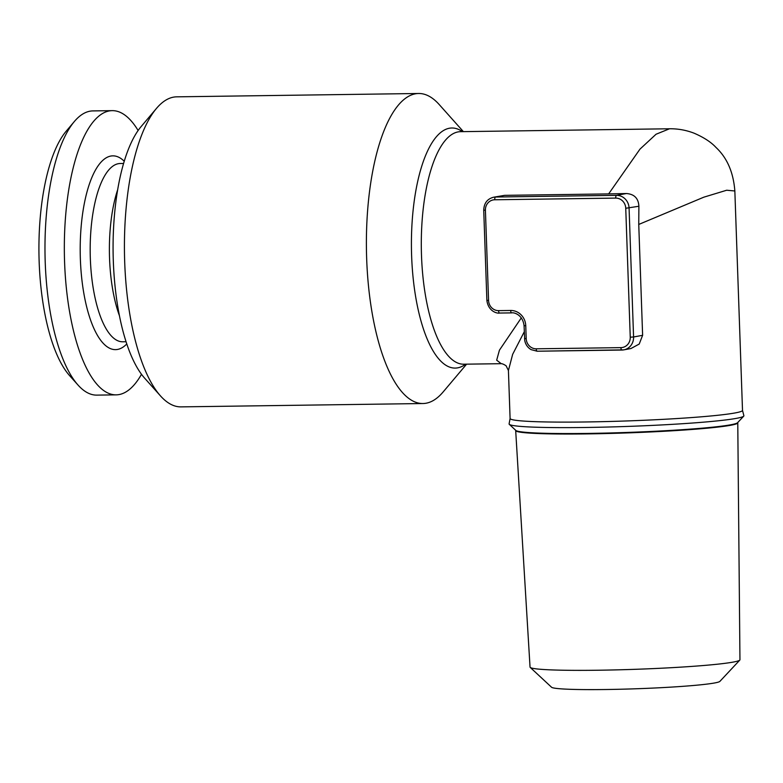 <?xml version="1.0" encoding="UTF-8"?>
<svg xmlns="http://www.w3.org/2000/svg" width="783" height="783" viewBox="0 0 783 783"><rect width="100%" height="100%" fill="white"/><g stroke="black" fill="none" stroke-linecap="round" stroke-linejoin="round"><path stroke-width="1.17" d="M138.121 130.507A142.114 49.828 89.2 0 0 112.223 110.648L92.874 110.912A142.114 49.828 89.2 0 0 74.356 121.512L66.173 131.211A131.779 46.207 89.2 0 0 39.15 261.688A131.779 46.207 89.2 0 0 69.55 375.576L78.006 385.04A142.114 49.828 89.2 0 0 96.808 395.121L116.168 394.857A142.114 49.828 89.2 0 0 141.498 374.284M74.356 121.512A142.114 49.828 89.2 0 0 45.218 262.227A142.114 49.828 89.2 0 0 78.006 385.04M112.223 110.648A142.114 49.828 89.2 0 0 64.578 261.962A142.114 49.828 89.2 0 0 116.168 394.857M117.695 189.652A89.145 31.261 89.2 0 0 109.542 258.165A89.145 31.261 89.2 0 0 119.437 315.725M737.772 422.82L739.955 659.766A105.02 5.902 178 0 1 739.798 660.098L719.89 681.376A84.349 4.737 178 0 1 606.267 689.51A84.349 4.737 178 0 1 551.565 687.249L530.218 667.41A105.02 5.902 178 0 1 530.042 667.096L515.684 430.572A111.108 6.244 -2 0 0 515.684 430.572A111.108 6.244 -2 0 0 587.935 433.89A111.108 6.244 -2 0 0 730.774 425.247A111.108 6.244 -2 0 0 737.772 422.82A111.108 6.244 -2 0 0 737.772 422.81L737.762 422.517M739.798 660.098A105.02 5.902 178 0 1 598.329 670.228A105.02 5.902 178 0 1 530.218 667.41M510.095 418.494L509.116 423.789A117.479 6.597 -2 0 0 509.283 424.327L515.86 430.444A111.108 6.244 -2 0 0 610.192 432.97A111.108 6.244 -2 0 0 730.754 424.778A111.108 6.244 -2 0 0 737.586 422.703L743.723 416.145A117.479 6.597 -2 0 0 743.85 415.597L742.509 410.38A116.275 6.528 -2 0 1 585.704 421.968A116.275 6.528 -2 0 1 510.095 418.494L508.421 370.506L512.65 354.347L524.287 331.747M509.283 424.327A117.479 6.597 -2 0 0 585.469 427.479A117.479 6.597 -2 0 0 736.5 418.337A117.479 6.597 -2 0 0 743.723 416.145M418.641 93.49L176.674 96.838A155.034 54.36 89.2 0 0 156.483 108.397L141.126 126.572A135.655 47.567 89.2 0 0 113.31 260.896A135.655 47.567 89.2 0 0 144.61 378.13L160.466 395.885A155.034 54.36 89.2 0 0 180.971 406.876L422.937 403.529A155.034 54.36 -90.8 0 1 366.659 258.556A155.034 54.36 -90.8 0 1 418.641 93.49A155.034 54.36 -90.8 0 1 439.146 104.482L463.389 131.632M156.483 108.397A155.034 54.36 89.2 0 0 124.693 261.904A155.034 54.36 89.2 0 0 160.466 395.885M483.894 210.089L483.728 210.138C484.041 203.14 487.339 198.833 493.633 197.218L504.585 195.349L608.636 193.91L639.985 149.122L656.056 134.236L669.524 128.774L460.482 131.671A116.275 40.775 89.2 0 0 421.499 255.473A116.275 40.775 89.2 0 0 463.702 364.203L501.257 363.684L496.676 360.18L499.437 350.167L521.331 317.839M466.609 364.164L443.129 391.97A155.034 54.36 -90.8 0 1 422.937 403.529M608.636 193.91L626.341 193.528C634.279 194.096 638.458 198.334 638.889 206.252L638.752 224.447L703.848 197.169L726.702 190.23L734.846 190.983C733.417 172.407 727.153 157.912 716.044 147.498C711.14 142.173 703.829 137.397 694.11 133.198C686.153 130.135 677.951 128.657 669.524 128.774M642.618 335.31L633.574 336.984A12.919 12.078 79.5 0 1 623.836 349.854L630.941 348.533L639.222 344.04L642.618 335.31L638.752 224.447M124.252 161.249A96.896 33.972 89.2 0 0 80.365 259.026A96.896 33.972 89.2 0 0 126.787 343.943M123.597 163.471L120.22 163.51A89.145 31.261 89.2 0 0 90.329 258.429A89.145 31.261 89.2 0 0 122.686 341.789L126.063 341.74M465.631 364.173A120.063 42.096 -90.8 0 1 411.623 255.835A120.063 42.096 -90.8 0 1 462.41 131.642M620.929 347.632A10.336 9.66 -100.5 0 0 630.246 337.189L625.744 208.278A10.336 9.66 -100.5 0 0 615.712 198.099L494.729 199.773A10.336 9.66 -100.5 0 0 485.411 210.216L488.563 300.457A10.336 9.66 -100.5 0 0 498.595 310.636L510.692 310.469A15.503 14.495 79.5 0 1 525.755 325.738L526.205 338.628A10.336 9.66 -100.5 0 0 536.247 348.807L620.929 347.632A2.584 0.91 89.2 0 0 621.868 350.05A2.584 0.91 89.2 0 0 621.927 350.05A12.919 12.078 79.5 0 0 623.836 349.854L537.177 351.224A2.584 0.91 89.2 0 0 537.236 351.215L621.81 350.05M504.585 195.349L495.541 197.022L616.524 195.349A12.919 12.078 79.5 0 1 629.072 208.072L633.574 336.984L630.246 337.189M626.341 193.528L616.524 195.349A2.584 0.91 89.2 0 0 615.712 198.099M493.633 197.218A12.919 12.078 79.5 0 1 495.541 197.022A2.584 0.91 89.2 0 0 494.729 199.773M638.889 206.252L625.744 208.278M511.583 312.877L499.593 313.043A2.584 0.91 -90.8 0 1 499.534 313.053A2.584 0.91 -90.8 0 1 498.595 310.636M510.692 310.469A2.584 0.91 89.2 0 0 511.632 312.887A2.584 0.91 89.2 0 0 511.69 312.877M487.046 300.32L488.563 300.457M525.755 325.738L524.072 325.659L524.737 340.536C525.579 344.589 527.703 347.613 531.089 349.629L537.177 351.224A2.584 0.91 89.2 0 1 536.247 348.807M524.072 325.659C522.692 314.619 514.02 312.251 511.632 312.887L499.534 313.053C497.009 313.709 488.21 311.213 486.879 300.378L483.728 210.138L485.411 210.216M526.205 338.628L524.522 338.55M734.846 190.993L742.509 410.38M501.257 363.674C503.215 363.655 507.09 366.375 506.249 366.101L508.421 370.506"/></g></svg>
